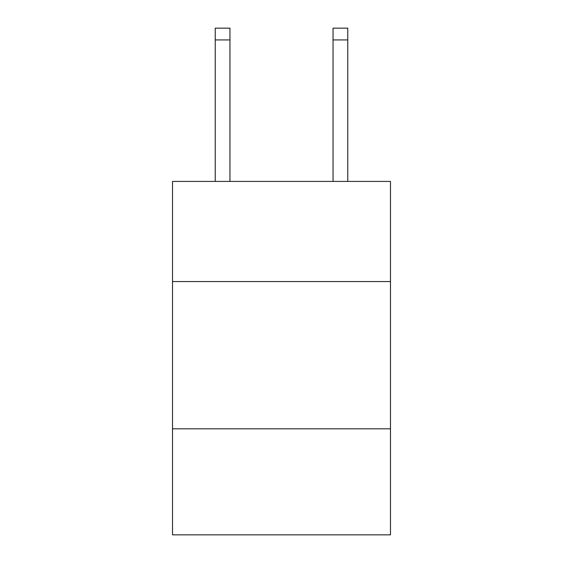 <?xml version="1.0" encoding="UTF-8"?>
<svg xmlns="http://www.w3.org/2000/svg" width="563" height="563" viewBox="0 0 563 563"><rect width="100%" height="100%" fill="white"/><g stroke="black" fill="none" stroke-linecap="round" stroke-linejoin="round"><path stroke-width="0.84" d="M172.524 281.556L390.476 281.556L390.476 181.42L172.524 181.42L172.524 534.85L390.476 534.85L390.476 428.823L172.524 428.823M390.476 428.823L390.476 281.556M229.957 181.42L229.957 39.931L215.235 39.931L215.235 28.15L229.957 28.15L229.957 39.931M215.235 181.42L215.235 39.931M347.765 181.42L347.765 28.15L333.043 28.15L333.043 181.42M333.043 39.931L347.765 39.931"/></g></svg>
